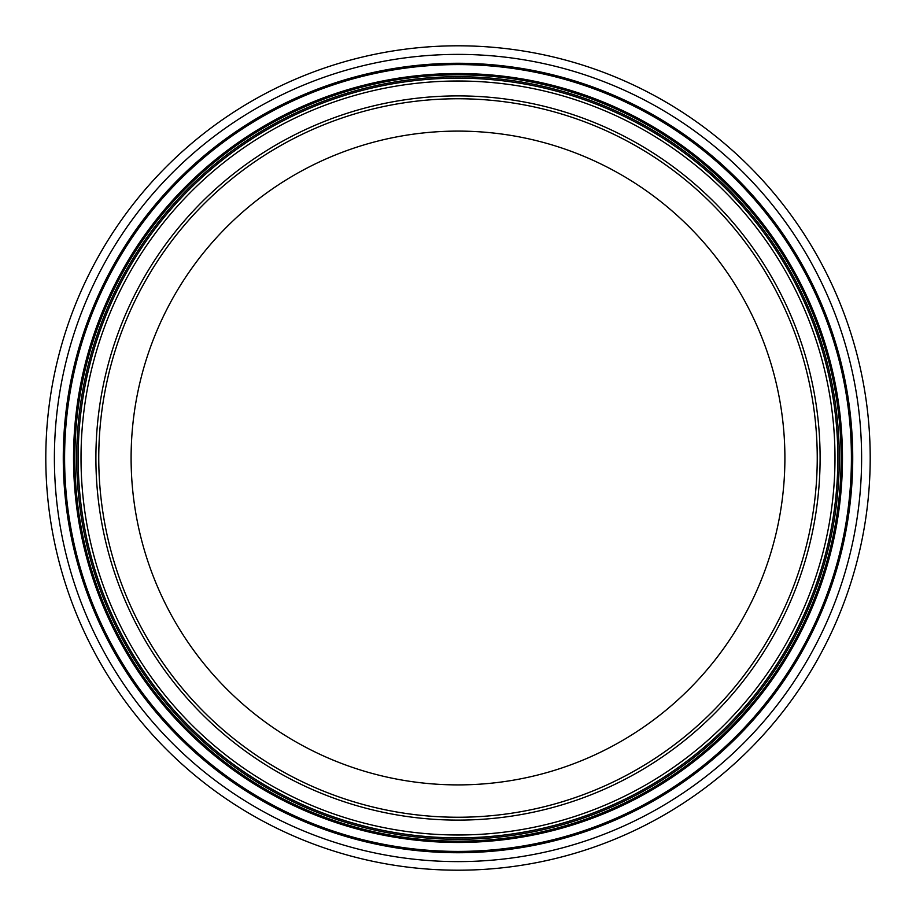 <?xml version="1.0" encoding="UTF-8"?>
<svg xmlns="http://www.w3.org/2000/svg" width="916" height="916" viewBox="0 0 916 916"><rect width="100%" height="100%" fill="white"/><g stroke="black" fill="none" stroke-linecap="round" stroke-linejoin="round"><path stroke-width="1.37" d="M131.102 458A326.897 326.897 0 0 1 458 131.102A326.897 326.897 0 0 1 784.898 458A326.897 326.897 0 0 1 458 784.898A326.897 326.897 0 0 1 131.102 458M458 817.244A359.244 359.244 0 0 1 98.756 458A359.244 359.244 0 0 1 458 98.756A359.244 359.244 0 0 1 817.244 458A359.244 359.244 0 0 1 458 817.244M837.854 458A379.854 379.854 0 0 1 458 837.854A379.854 379.854 0 0 1 78.146 458A379.854 379.854 0 0 1 458 78.146A379.854 379.854 0 0 1 837.854 458M870.2 458A412.2 412.2 0 0 1 458 870.2A412.2 412.2 0 0 1 45.8 458A412.2 412.2 0 0 1 458 45.8A412.2 412.2 0 0 1 870.2 458M817.244 458A359.244 359.244 0 0 1 458 817.244A359.244 359.244 0 0 1 98.756 458M820.106 458A362.106 362.106 0 0 1 458 820.106A362.106 362.106 0 0 1 95.894 458A362.106 362.106 0 0 1 458 95.894A362.106 362.106 0 0 1 820.106 458M834.991 458A376.991 376.991 0 0 1 458 834.991A376.991 376.991 0 0 1 81.009 458A376.991 376.991 0 0 1 458 81.009A376.991 376.991 0 0 1 834.991 458M458 839.285A381.285 381.285 0 0 1 76.715 458A381.285 381.285 0 0 1 458 76.715A381.285 381.285 0 0 1 839.285 458A381.285 381.285 0 0 1 458 839.285M841.151 458A383.151 383.151 0 0 1 458 841.151A383.151 383.151 0 0 1 74.849 458A383.151 383.151 0 0 1 458 74.849A383.151 383.151 0 0 1 841.151 458M842.468 458A384.468 384.468 0 0 1 458 842.468A384.468 384.468 0 0 1 73.532 458A384.468 384.468 0 0 1 458 73.532A384.468 384.468 0 0 1 842.468 458M851.411 458A393.411 393.411 0 0 1 458 851.411A393.411 393.411 0 0 1 64.589 458A393.411 393.411 0 0 1 458 64.589A393.411 393.411 0 0 1 851.411 458M458 852.727A394.727 394.727 0 0 1 63.273 458A394.727 394.727 0 0 1 458 63.273A394.727 394.727 0 0 1 852.727 458A394.727 394.727 0 0 1 458 852.727M861.613 458A403.613 403.613 0 0 1 458 861.613A403.613 403.613 0 0 1 54.388 458A403.613 403.613 0 0 1 458 54.388A403.613 403.613 0 0 1 861.613 458"/></g></svg>
